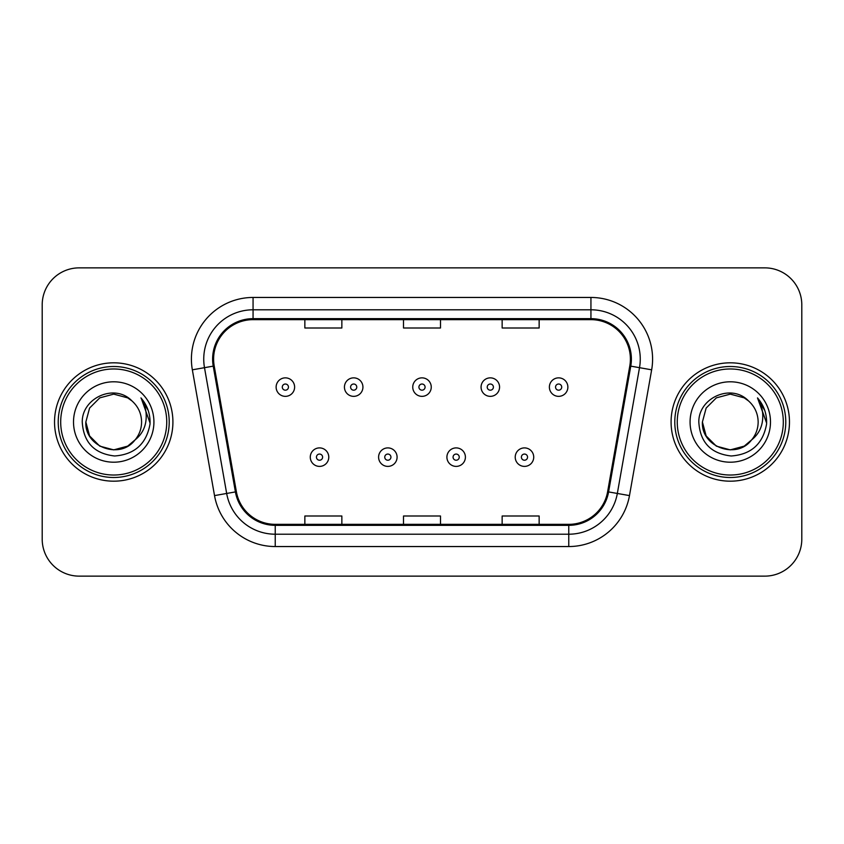 <?xml version="1.0" encoding="UTF-8"?>
<svg xmlns="http://www.w3.org/2000/svg" width="844" height="844" viewBox="0 0 844 844"><rect width="100%" height="100%" fill="white"/><g stroke="black" fill="none" stroke-linecap="round" stroke-linejoin="round"><path stroke-width="1.27" d="M54.533 422A59.185 59.185 0 0 0 113.718 481.185A59.185 59.185 0 0 0 172.915 422A59.185 59.185 0 0 0 113.718 362.814A59.185 59.185 0 0 0 54.533 422A59.185 59.185 0 0 0 113.718 481.185A59.185 59.185 0 0 0 172.915 422A59.185 59.185 0 0 0 113.718 362.814A59.185 59.185 0 0 0 54.533 422M671.086 422A59.185 59.185 0 0 0 730.282 481.185A59.185 59.185 0 0 0 789.467 422A59.185 59.185 0 0 0 730.282 362.814A59.185 59.185 0 0 0 671.086 422A59.185 59.185 0 0 0 730.282 481.185A59.185 59.185 0 0 0 789.467 422A59.185 59.185 0 0 0 730.282 362.814A59.185 59.185 0 0 0 671.086 422M213.606 359.111A39.457 39.457 0 0 1 253.063 319.654L590.937 319.654A39.457 39.457 0 0 1 629.793 365.958L607.617 491.746A39.457 39.457 0 0 1 568.761 524.346L275.239 524.346A39.457 39.457 0 0 1 236.383 491.746L214.207 365.958A39.457 39.457 0 0 1 213.606 359.111M212.614 359.111A40.449 40.449 0 0 0 213.226 366.138L235.413 491.915A40.449 40.449 0 0 0 275.239 525.337L568.761 525.337A40.449 40.449 0 0 0 608.587 491.915L630.774 366.138A40.449 40.449 0 0 0 590.937 318.663L253.063 318.663A40.449 40.449 0 0 0 212.614 359.111M192.348 369.82A61.654 61.654 0 0 1 253.063 297.457L590.937 297.457A61.654 61.654 0 0 1 651.652 369.82L629.476 495.597A61.654 61.654 0 0 1 568.761 546.543L275.239 546.543A61.654 61.654 0 0 1 214.524 495.597L192.348 369.82L204.491 367.678A49.321 49.321 0 0 1 253.063 309.79L590.937 309.79A49.321 49.321 0 0 1 639.509 367.678L617.333 493.455A49.321 49.321 0 0 1 568.761 534.21L275.239 534.21A49.321 49.321 0 0 1 226.667 493.455L204.491 367.678A49.321 49.321 0 0 1 203.742 359.111M801.8 304.853A36.988 36.988 0 0 0 764.812 267.864L79.188 267.864A36.988 36.988 0 0 0 42.2 304.853L42.2 539.147A36.988 36.988 0 0 0 79.188 576.135L764.812 576.135A36.988 36.988 0 0 0 801.8 539.147L801.8 304.853L801.8 539.147M403.506 319.654L403.506 327.999L440.494 327.999L440.494 319.654M304.853 319.654L304.853 327.999L341.852 327.999L341.852 319.654M502.148 319.654L502.148 327.999L539.147 327.999L539.147 319.654M440.494 524.346L440.494 516L403.506 516L403.506 524.346M341.852 524.346L341.852 516L304.853 516L304.853 524.346M539.147 524.346L539.147 516L502.148 516L502.148 524.346M42.2 304.853L42.2 539.147M764.812 267.864L79.188 267.864M79.188 576.135L764.812 576.135M294.619 387.101A9.252 9.252 0 0 1 285.367 396.353A9.252 9.252 0 0 1 276.125 387.101A9.252 9.252 0 0 1 285.367 377.859A9.252 9.252 0 0 1 294.619 387.101A9.252 9.252 0 0 0 285.367 377.859A9.252 9.252 0 0 0 276.125 387.101M310.276 457.142A9.252 9.252 0 0 1 319.528 447.9A9.252 9.252 0 0 1 328.78 457.142A9.252 9.252 0 0 1 319.528 466.394A9.252 9.252 0 0 1 310.276 457.142A9.252 9.252 0 0 0 319.528 466.394A9.252 9.252 0 0 0 328.78 457.142M362.931 387.101A9.252 9.252 0 0 1 353.689 396.353A9.252 9.252 0 0 1 344.436 387.101A9.252 9.252 0 0 1 353.689 377.859A9.252 9.252 0 0 1 362.931 387.101A9.252 9.252 0 0 0 353.689 377.859A9.252 9.252 0 0 0 344.436 387.101M431.252 387.101A9.252 9.252 0 0 1 422 396.353A9.252 9.252 0 0 1 412.748 387.101A9.252 9.252 0 0 1 422 377.859A9.252 9.252 0 0 1 431.252 387.101A9.252 9.252 0 0 0 422 377.859A9.252 9.252 0 0 0 412.748 387.101M499.564 387.101A9.252 9.252 0 0 1 490.311 396.353A9.252 9.252 0 0 1 481.069 387.101A9.252 9.252 0 0 1 490.311 377.859A9.252 9.252 0 0 1 499.564 387.101A9.252 9.252 0 0 0 490.311 377.859A9.252 9.252 0 0 0 481.069 387.101M567.875 387.101A9.252 9.252 0 0 1 558.633 396.353A9.252 9.252 0 0 1 549.381 387.101A9.252 9.252 0 0 1 558.633 377.859A9.252 9.252 0 0 1 567.875 387.101A9.252 9.252 0 0 0 558.633 377.859A9.252 9.252 0 0 0 549.381 387.101M378.597 457.142A9.252 9.252 0 0 1 387.839 447.9A9.252 9.252 0 0 1 397.091 457.142A9.252 9.252 0 0 1 387.839 466.394A9.252 9.252 0 0 1 378.597 457.142A9.252 9.252 0 0 0 387.839 466.394A9.252 9.252 0 0 0 397.091 457.142M446.909 457.142A9.252 9.252 0 0 1 456.161 447.9A9.252 9.252 0 0 1 465.403 457.142A9.252 9.252 0 0 1 456.161 466.394A9.252 9.252 0 0 1 446.909 457.142A9.252 9.252 0 0 0 456.161 466.394A9.252 9.252 0 0 0 465.403 457.142M515.22 457.142A9.252 9.252 0 0 1 524.472 447.9A9.252 9.252 0 0 1 533.724 457.142A9.252 9.252 0 0 1 524.472 466.394A9.252 9.252 0 0 1 515.22 457.142A9.252 9.252 0 0 0 524.472 466.394A9.252 9.252 0 0 0 533.724 457.142M127.655 446.138A27.873 27.873 0 0 0 135.188 439.787L129.237 445.157M166.743 422A53.024 53.024 0 0 0 113.718 368.976A53.024 53.024 0 0 0 60.694 422A53.024 53.024 0 0 0 113.718 475.024A53.024 53.024 0 0 0 166.743 422M169.211 422A55.493 55.493 0 0 0 113.718 366.507A55.493 55.493 0 0 0 58.225 422A55.493 55.493 0 0 0 113.718 477.493A55.493 55.493 0 0 0 169.211 422M129.016 445.305L135.188 439.787L127.655 446.138L113.718 449.873L99.782 446.138L89.58 435.937L85.845 422L89.58 435.937L99.782 446.138L113.718 449.873L127.655 446.138L135.188 439.787L127.655 446.138L113.718 449.873L99.782 446.138L89.58 435.937L85.845 422L89.58 408.063L99.782 397.862L113.718 394.127L127.655 397.862L131.98 400.942C114.879 383.007 81.942 397.777 82.248 422C83.503 442.351 94.296 453.682 114.615 455.982C134.629 454.536 146.423 443.902 150.01 424.089L150.074 422C149.968 412.853 146.93 404.825 140.948 397.914C145.495 405.373 147.099 413.402 145.759 422C144.524 429.185 141.001 435.114 135.188 439.787L129.185 445.189M99.782 397.862L89.58 408.063L85.845 422C84.411 446.782 119.542 459.769 134.618 440.452L128.963 445.337M135.188 439.787C139.387 434.597 141.528 428.668 141.592 422C141.433 413.592 138.237 406.565 131.98 400.942M73.512 422A40.206 40.206 0 0 0 113.718 462.206A40.206 40.206 0 0 0 153.924 422A40.206 40.206 0 0 0 113.718 381.794A40.206 40.206 0 0 0 73.512 422M141.222 398.22L150.053 423.055M140.948 397.914L148.206 410.511M744.218 446.138A27.873 27.873 0 0 0 751.74 439.787L744.218 446.138L730.282 449.873L716.345 446.138L706.143 435.937L702.408 422L706.143 408.063L716.345 397.862L730.282 394.127L744.218 397.862L748.544 400.942C731.431 383.007 698.494 397.777 698.811 422C700.066 442.351 710.848 453.682 731.178 455.982C751.192 454.536 762.987 443.902 766.574 424.089L766.637 422C766.531 412.853 763.482 404.825 757.501 397.914C762.058 405.373 763.651 413.402 762.311 422C761.088 429.185 757.564 435.114 751.74 439.787L744.218 446.138L730.282 449.873L716.345 446.138L706.143 435.937L702.408 422L706.143 435.937L716.345 446.138L730.282 449.873L744.218 446.138L751.74 439.787L744.218 446.138L730.282 449.873L716.345 446.138L706.143 435.937L702.408 422L706.143 435.937L716.345 446.138L730.282 449.873L744.218 446.138L751.74 439.787L744.218 446.138L730.282 449.873L716.345 446.138L706.143 435.937L702.408 422L706.143 435.937L716.345 446.138L730.282 449.873L744.218 446.138L751.74 439.787C755.95 434.597 758.091 428.668 758.155 422C757.996 413.592 754.789 406.565 748.544 400.942M783.306 422A53.024 53.024 0 0 0 730.282 368.976A53.024 53.024 0 0 0 677.257 422A53.024 53.024 0 0 0 730.282 475.024A53.024 53.024 0 0 0 783.306 422M785.775 422A55.493 55.493 0 0 0 730.282 366.507A55.493 55.493 0 0 0 674.789 422A55.493 55.493 0 0 0 730.282 477.493A55.493 55.493 0 0 0 785.775 422M702.408 422C700.974 446.782 736.105 459.769 751.171 440.452L751.74 439.787M690.076 422A40.206 40.206 0 0 0 730.282 462.206A40.206 40.206 0 0 0 770.488 422A40.206 40.206 0 0 0 730.282 381.794A40.206 40.206 0 0 0 690.076 422M757.775 398.22L766.616 423.055L757.501 397.914L764.769 410.511M766.616 423.055L757.501 397.914M590.937 297.457L590.937 318.663M204.491 367.678L213.226 366.138M275.239 546.543L275.239 525.337M568.761 525.337L568.761 546.543M608.587 491.915L629.476 495.597M214.524 495.597L235.413 491.915M630.774 366.138L651.652 369.82M253.063 297.457L253.063 318.663M282.286 387.101A3.081 3.081 0 0 0 285.367 390.181A3.081 3.081 0 0 0 288.458 387.101A3.081 3.081 0 0 0 285.367 384.02A3.081 3.081 0 0 0 282.286 387.101M322.608 457.142A3.081 3.081 0 0 0 319.528 454.061A3.081 3.081 0 0 0 316.447 457.142A3.081 3.081 0 0 0 319.528 460.223A3.081 3.081 0 0 0 322.608 457.142M350.598 387.101A3.081 3.081 0 0 0 353.689 390.181A3.081 3.081 0 0 0 356.769 387.101A3.081 3.081 0 0 0 353.689 384.02A3.081 3.081 0 0 0 350.598 387.101M418.919 387.101A3.081 3.081 0 0 0 422 390.181A3.081 3.081 0 0 0 425.081 387.101A3.081 3.081 0 0 0 422 384.02A3.081 3.081 0 0 0 418.919 387.101M487.231 387.101A3.081 3.081 0 0 0 490.311 390.181A3.081 3.081 0 0 0 493.402 387.101A3.081 3.081 0 0 0 490.311 384.02A3.081 3.081 0 0 0 487.231 387.101M555.542 387.101A3.081 3.081 0 0 0 558.633 390.181A3.081 3.081 0 0 0 561.714 387.101A3.081 3.081 0 0 0 558.633 384.02A3.081 3.081 0 0 0 555.542 387.101M390.93 457.142A3.081 3.081 0 0 0 387.839 454.061A3.081 3.081 0 0 0 384.758 457.142A3.081 3.081 0 0 0 387.839 460.223A3.081 3.081 0 0 0 390.93 457.142M459.241 457.142A3.081 3.081 0 0 0 456.161 454.061A3.081 3.081 0 0 0 453.07 457.142A3.081 3.081 0 0 0 456.161 460.223A3.081 3.081 0 0 0 459.241 457.142M527.553 457.142A3.081 3.081 0 0 0 524.472 454.061A3.081 3.081 0 0 0 521.392 457.142A3.081 3.081 0 0 0 524.472 460.223A3.081 3.081 0 0 0 527.553 457.142"/></g></svg>
